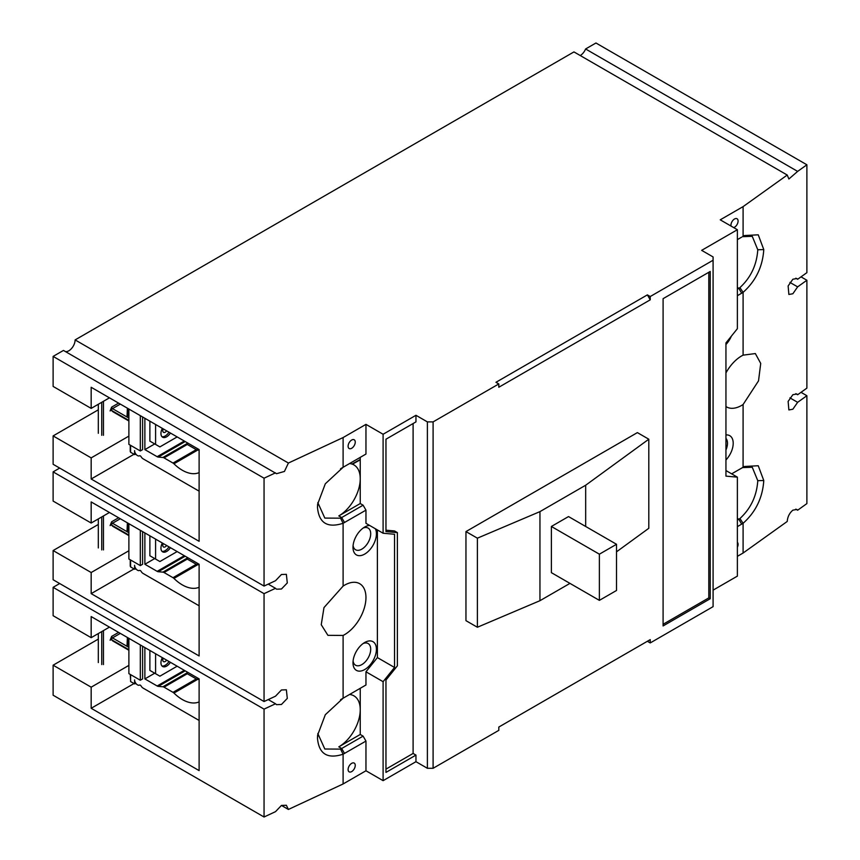 <?xml version="1.0" encoding="UTF-8"?>
<svg xmlns="http://www.w3.org/2000/svg" width="860" height="860" viewBox="0 0 860 860"><rect width="100%" height="100%" fill="white"/><g stroke="black" fill="none" stroke-linecap="round" stroke-linejoin="round"><path stroke-width="1.29" d="M731.043 226.062A5.053 2.913 -60 0 1 734.515 218.999A5.053 2.913 -60 0 1 737.041 218.752A5.053 2.913 -60 0 1 737.816 222.794A5.053 2.913 -60 0 1 734.515 227.244A5.053 2.913 -60 0 1 733.709 227.61M363.178 528.029A12.524 7.235 -60 0 1 368.112 528.062A12.524 7.235 -60 0 1 370.026 538.102A12.524 7.235 -60 0 1 361.845 549.131A12.524 7.235 -60 0 1 355.578 549.755A12.524 7.235 -60 0 1 353.084 545.498M363.178 643.495A12.524 7.235 -60 0 1 368.112 643.527A12.524 7.235 -60 0 1 370.026 653.568A12.524 7.235 -60 0 1 361.845 664.597A12.524 7.235 -60 0 1 355.578 665.221A12.524 7.235 -60 0 1 353.084 660.964M725.947 438.396A12.524 7.235 -60 0 1 725.947 449.93M351.675 440.03A5.053 2.913 -60 0 1 354.202 439.783A5.053 2.913 -60 0 1 354.976 443.835A5.053 2.913 -60 0 1 351.675 448.286A5.053 2.913 -60 0 1 349.149 448.533A5.053 2.913 -60 0 1 348.375 444.48A5.053 2.913 -60 0 1 351.675 440.03M351.675 763.347A5.053 2.913 -60 0 1 354.202 763.089A5.053 2.913 -60 0 1 354.976 767.141A5.053 2.913 -60 0 1 351.675 771.592A5.053 2.913 -60 0 1 349.149 771.839A5.053 2.913 -60 0 1 348.375 767.797A5.053 2.913 -60 0 1 351.675 763.347M737.375 542.305A5.053 2.913 -60 0 1 737.375 547.261M789.921 282.413L797.639 286.864L792.855 293.754L788.878 294.464L788.125 285.961L792.855 279.242L796.822 278.522L797.639 279.274L806.884 272.663L806.884 164.787L797.639 171.398L788.878 178.998L787.233 175.042L573.953 51.912L75.11 339.915A8.89 5.128 -60 0 1 71.896 348.096A8.89 5.128 -60 0 1 65.543 351.622M789.921 397.879L797.639 402.329L792.855 409.22L788.878 409.94L788.125 401.426L792.855 394.708L796.822 393.988L797.639 394.74L806.884 388.129L806.884 280.252L797.639 286.864M737.375 556.334L743.094 553.034L787.233 521.45C787.599 516.817 789.469 513.054 792.855 510.173L796.822 509.453L797.639 510.216L806.884 503.594L806.884 395.718L797.639 402.329M98.309 639.098L53.116 665.199L53.116 695.213L264.052 817L275.512 811.657L281.446 805.433L286.358 805.272L288.401 809.453L281.435 805.433M98.309 524.46L53.116 550.55L53.116 579.747L264.052 701.534L275.512 696.192L281.446 689.967L286.358 689.795L287.294 698.406L281.446 704.48L276.522 704.652L275.512 703.781L264.052 709.124L53.116 587.337L53.116 615.706L91.171 637.679L91.171 616.566L199.111 678.884L199.111 770.603L91.171 708.285L91.171 687.172L53.116 665.199M98.309 409.822L53.116 435.912L53.116 464.282L264.052 586.068L275.512 580.726L281.446 574.501L286.358 574.329L287.294 582.94L281.446 589.014L276.522 589.186L275.512 588.315L264.052 593.658L53.116 471.871L53.116 501.068L91.171 523.041L91.171 501.928L199.111 564.246L199.111 655.954L91.171 593.636L91.171 572.524L53.116 550.55M375.336 528.75A16.566 9.568 -60 0 1 364.704 554.087A16.566 9.568 -60 0 1 352.987 547.315A16.566 9.568 -60 0 1 364.704 527.029L364.704 527.029A16.566 9.568 -60 0 1 369.606 525.438M364.704 642.495L364.704 642.495A16.566 9.568 -60 0 1 376.411 649.257A16.566 9.568 -60 0 1 364.704 669.553A16.566 9.568 -60 0 1 352.987 662.791A16.566 9.568 -60 0 1 364.704 642.495L364.704 642.495M731.333 336.206A16.566 9.568 -60 0 1 725.947 344.505M725.947 434.956A16.566 9.568 -60 0 1 733.204 443.276A16.566 9.568 -60 0 1 725.947 459.971M738.804 238.8L741.664 237.145L738.804 238.8A30.304 17.501 -60 0 1 739.933 238.177L737.375 239.618M742.567 236.672L752.253 236.317L757.778 249.755C756.768 264.955 750.823 277.565 739.933 287.595A30.304 17.501 120 0 1 738.804 288.283L737.375 289.111M349.504 463.551A30.304 17.501 -60 0 1 353.965 464.927A30.304 17.501 -60 0 1 360.243 478.794A30.304 17.501 -60 0 1 338.818 515.914L360.243 503.541L363.103 505.196L341.678 517.559L338.818 515.914M349.504 694.493A30.304 17.501 -60 0 1 353.965 695.858A30.304 17.501 -60 0 1 360.243 709.736A30.304 17.501 -60 0 1 338.818 746.846L360.243 734.472L363.103 736.128L365.962 741.073L343.097 754.22L343.108 783.965L288.401 809.453M743.094 553.034L743.094 523.299C755.757 511.958 762.659 497.693 763.777 480.503L758.24 465.744L744.384 466.486L739.933 469.108A30.304 17.501 120 0 0 738.804 469.732L743.083 467.292L743.094 404.522L758.52 380.873L760.724 363.436L755.349 353.567L743.094 355.148L743.094 292.368C755.757 281.026 762.659 266.761 763.777 249.572L758.24 234.812L744.384 235.554L743.083 236.36M742.567 467.603L752.253 467.249L757.778 480.686C756.768 495.887 750.823 508.507 739.933 518.526A30.304 17.501 120 0 1 738.804 519.214L737.375 520.042M75.11 339.915L288.401 463.046L343.108 437.557L343.108 467.292L325.317 483.782L317.619 504.186L317.469 507.228C318.845 522.987 327.391 528.341 343.097 523.288L343.108 586.068A30.304 17.501 -60 0 1 344.527 585.198A30.304 17.501 -60 0 1 359.684 583.693A30.304 17.501 -60 0 1 364.328 607.977A30.304 17.501 -60 0 1 344.527 634.68A30.304 17.501 -60 0 1 343.108 635.443L343.108 698.223L325.317 714.714L317.619 735.128L317.469 738.159C318.845 753.919 327.391 759.272 343.097 754.22L340.549 749.114A30.304 17.501 120 0 0 341.678 748.501L338.818 746.846M725.947 372.907A30.304 17.501 -60 0 1 741.664 355.911A30.304 17.501 -60 0 1 743.094 355.148M743.094 404.522A30.304 17.501 -60 0 1 741.664 405.393A30.304 17.501 -60 0 1 726.507 406.898A30.304 17.501 -60 0 1 725.947 406.554M288.401 463.046L284.434 471.441L276.522 473.709L63.468 350.428L53.116 356.406L53.116 386.43L91.171 408.392L91.171 387.279L199.111 449.597L199.111 541.316L91.171 478.998L91.171 457.885L53.116 435.912M806.884 164.787L595.948 43L585.596 48.977A8.89 5.128 -60 0 1 580.242 55.534M59.684 583.542L53.116 587.337M59.684 468.077L53.116 471.871M109.456 397.836L91.171 408.392M264.052 586.068L264.052 478.192L53.116 356.406M275.512 472.849L264.052 478.192M343.108 437.557L365.962 424.367L383.098 434.257L415.96 415.294L427.388 421.894L433.096 421.894L498.811 383.947L495.951 382.302L647.376 294.883L650.235 296.528L713.091 260.236L713.091 256.936L701.663 250.346L737.375 229.727L720.228 219.827L743.094 206.626L787.233 175.042M585.596 48.977L797.639 171.398M795.79 278.21L797.639 279.274M801.015 276.856L806.884 280.252M795.79 393.676L797.639 394.74M801.015 392.332L806.884 395.718M795.79 509.142L797.639 510.216M713.091 260.236L713.091 606.644L650.235 642.925L647.376 641.28L650.235 639.625L650.235 642.925M650.235 639.625L498.811 727.055L498.811 730.355L433.096 768.292L427.388 768.292L415.96 761.691L383.098 780.665L365.962 770.764L343.108 783.965M725.947 470.549L737.375 477.149L737.375 576.125L713.091 590.143M264.052 817L264.052 709.124M91.171 687.172L128.882 665.393M109.456 627.123L91.171 637.679M268.234 699.578L275.512 703.781M264.052 701.534L264.052 593.658M91.171 572.524L128.882 550.755M109.456 512.485L91.171 523.041M268.234 584.112L275.512 588.315M91.171 457.885L128.882 436.106M743.094 236.371L743.094 206.626M340.549 468.764L365.962 454.058L365.962 424.367M91.171 708.285L134.02 683.539M365.962 770.764L365.962 741.073M739.933 518.526L743.094 523.299L737.375 526.642M134.02 454.252L91.171 478.998M343.108 586.068L323.983 607.59L321.242 624.726L327.918 635.336L343.108 635.443M647.376 294.883L650.235 299.828L650.235 296.528M650.235 299.828L498.811 387.247L498.811 383.947M465.959 531.587L477.386 538.177L539.951 511.625L539.951 600.699L477.386 627.252L465.959 620.662L465.959 531.587L637.378 432.612L648.805 439.213L648.805 528.287L616.523 551.819M663.092 298.678L710.231 271.459L710.231 598.721L663.092 625.94L663.092 298.678M433.096 421.894L433.096 768.292M413.101 423.539L413.101 753.446L415.96 755.091L415.96 761.691M427.388 768.292L427.388 421.894M415.96 415.294L415.96 421.894L385.957 439.213L385.957 531.587L397.385 532.609L397.385 665.823L385.957 680.045L385.957 772.409L415.96 755.091M383.098 434.257L383.098 533.232L394.525 534.254L394.525 667.467L383.098 681.69L383.098 780.665M360.243 457.359L360.243 503.541M383.098 533.232L365.962 523.332L365.962 510.141L363.103 505.196M365.962 454.058L363.103 455.703M737.375 229.727L737.375 328.692L725.947 342.914L725.947 476.128L737.375 477.149M360.243 688.29L360.243 734.472M383.098 681.69L365.962 671.789L365.962 684.99L363.103 686.635M134.02 568.901L91.171 593.636M340.549 699.696L365.962 684.99M365.962 671.789L377.389 657.577L377.389 529.932M365.962 510.141L343.097 523.288L340.549 518.182A30.304 17.501 120 0 0 341.678 517.559L344.527 522.514M739.933 287.595L743.094 292.368L737.375 295.7M731.666 473.849L738.804 469.732M340.549 518.182L324.822 518.086L317.813 502.584M340.549 749.114L324.822 749.017L317.813 733.526M363.103 736.128L341.678 748.501L344.527 753.446M539.951 600.699L569.954 583.381M539.951 511.625L585.671 485.233L648.805 439.213M477.386 627.252L477.386 538.177M710.231 598.721L708.801 597.893L708.801 272.276M663.092 624.285L708.801 597.893M385.957 769.12L413.101 753.446M385.957 530.19L394.525 530.953L397.385 532.609M377.389 657.577L394.525 667.467M585.671 485.233L585.671 526.471M599.377 600.366L551.378 572.653L551.378 526.471L568.524 516.57L616.523 544.283L616.523 590.476L599.377 600.366L599.377 554.184L616.523 544.283M551.378 526.471L599.377 554.184M98.309 433.311L98.309 404.275M127.506 415.455L126.882 416.81A1.215 0.699 120 0 0 127.742 415.326A1.215 0.699 180 0 1 127.742 414.337L126.882 416.81L128.882 417.971M135.998 454.263L134.601 454.585L134.601 450.608A4.042 2.333 60 0 0 137.45 455.563L137.514 455.596A4.042 2.333 60 0 0 139.513 455.8A1.612 0.935 60 0 1 141.104 456.724A4.042 2.333 60 0 0 143.104 458.821L199.111 491.157M130.591 445.351L130.591 452.274L130.591 450.554L130.591 452.274L134.601 454.585M142.599 416.971L142.599 449.64L140.309 450.952L128.882 444.362L128.882 409.059M140.309 450.952L140.309 415.66M199.111 472.613A35.959 20.758 60 0 1 182.309 470.237A35.959 20.758 60 0 1 173.946 463.787L197.714 450.06L199.111 450.221M173.01 463.056L164.034 457.875L187.276 444.459L196.252 449.64L173.01 463.056A4.042 2.333 60 0 1 173.946 463.787M185.179 441.556L158.272 457.09L162.916 457.488A4.042 2.333 60 0 1 164.034 457.875M158.272 457.09A4.042 2.333 60 0 1 157.154 456.703L144.878 449.619L144.878 418.293M187.276 444.459L187.426 442.857M144.878 449.619L154.736 443.932M197.714 450.06L196.252 449.64M166.636 430.86A3.429 1.978 -60 0 1 165.238 432.182A3.429 1.978 -60 0 1 163.518 432.354A3.429 1.978 -60 0 1 163.25 428.904M170.409 433.031A8.084 4.665 -60 0 1 166.657 436.805A8.084 4.665 -60 0 1 162.626 437.202A8.084 4.665 -60 0 1 162.346 428.377M161.97 436.676A8.084 4.665 120 0 0 165.238 435.977A8.084 4.665 120 0 0 168.979 432.204M149.876 421.185L149.876 441.126L155.596 444.426L155.596 424.485M177.149 436.923L159.885 446.899L155.596 444.426M98.309 547.949L98.309 518.913M127.506 530.104L126.882 531.448A1.215 0.699 120 0 0 127.742 529.964A1.215 0.699 180 0 1 127.742 528.975L126.882 531.448L128.882 532.609M135.998 568.901L134.601 569.223L134.601 565.257A4.042 2.333 60 0 0 137.45 570.201L137.514 570.234A4.042 2.333 60 0 0 139.513 570.449A1.612 0.935 60 0 1 141.104 571.373A4.042 2.333 60 0 0 143.104 573.47L199.111 605.795M130.591 559.989L130.591 566.923L130.591 565.192L130.591 566.923L134.601 569.223M142.599 531.62L142.599 564.278L140.309 565.601L128.882 559L128.882 523.697M140.309 565.601L140.309 530.298M199.111 587.262A35.959 20.758 60 0 1 182.309 584.886A35.959 20.758 60 0 1 173.946 578.425L197.714 564.697L199.111 564.859M173.01 577.694L164.034 572.513L187.276 559.097L196.252 564.278L173.01 577.694A4.042 2.333 60 0 1 173.946 578.425M185.179 556.205L158.272 571.728L162.916 572.136A4.042 2.333 60 0 1 164.034 572.513M158.272 571.728A4.042 2.333 60 0 1 157.154 571.352L144.878 564.257L144.878 532.931M187.276 559.097L187.426 557.506M144.878 564.257L154.736 558.57M197.714 564.697L196.252 564.278M166.636 545.498A3.429 1.978 -60 0 1 165.238 546.831A3.429 1.978 -60 0 1 163.518 546.992A3.429 1.978 -60 0 1 163.25 543.541M170.409 547.669A8.084 4.665 -60 0 1 166.657 551.443A8.084 4.665 -60 0 1 162.626 551.841A8.084 4.665 -60 0 1 162.346 543.015M161.97 551.324A8.084 4.665 120 0 0 165.238 550.615A8.084 4.665 120 0 0 168.979 546.852M149.876 535.823L149.876 555.764L155.596 559.064L155.596 539.123M177.149 551.572L159.885 561.537L155.596 559.064M98.309 662.587L98.309 633.562M127.506 644.742L126.882 646.096A1.215 0.699 120 0 0 127.742 644.613A1.215 0.699 180 0 1 127.742 643.624L126.882 646.096L128.882 647.247M135.998 683.549L134.601 683.872L134.601 679.894A4.042 2.333 60 0 0 137.45 684.839L137.514 684.872A4.042 2.333 60 0 0 139.513 685.087A1.612 0.935 60 0 1 141.104 686.011A4.042 2.333 60 0 0 143.104 688.107L199.111 720.443M130.591 679.83L130.236 674.423M130.591 674.627L130.591 681.561L134.601 683.872M142.599 646.258L142.599 678.916L140.309 680.238L128.882 673.638L128.882 638.346M140.309 680.238L140.309 644.936M199.111 701.9A35.959 20.758 60 0 1 182.309 699.524A35.959 20.758 60 0 1 173.946 693.063L197.714 679.346L199.111 679.508M173.01 692.343L164.034 687.162L187.276 673.735L196.252 678.927L173.01 692.343A4.042 2.333 60 0 1 173.946 693.063M185.179 670.843L158.272 686.377L162.916 686.774A4.042 2.333 60 0 1 164.034 687.162M158.272 686.377A4.042 2.333 60 0 1 157.154 685.99L144.878 678.905L144.878 647.58M187.276 673.735L187.426 672.144M144.878 678.905L154.736 673.208M197.714 679.346L196.252 678.927M166.636 660.136A3.429 1.978 -60 0 1 165.238 661.469A3.429 1.978 -60 0 1 163.518 661.641A3.429 1.978 -60 0 1 163.25 658.19M170.409 662.318A8.084 4.665 -60 0 1 166.657 666.091A8.084 4.665 -60 0 1 162.626 666.489A8.084 4.665 -60 0 1 162.346 657.663M161.97 665.962A8.084 4.665 120 0 0 165.238 665.264A8.084 4.665 120 0 0 168.979 661.49M149.876 650.461L149.876 670.413L155.596 673.702L155.596 653.761M177.149 666.21L159.885 676.186L155.596 673.702M737.375 287.455L738.804 288.283L741.664 293.228M737.375 518.386L738.804 519.214L741.664 524.159M317.469 507.228L317.791 503.767M317.469 738.159L317.791 734.698M763.777 480.503L757.778 480.686M763.777 249.572L757.778 249.755M101.738 435.289L101.738 402.297M103.458 435.289L103.458 401.308M118.594 403.114L111.628 407.145L110.123 410.94A1.215 0.946 146.7 0 1 111.735 410.521A12.126 6.998 120 0 0 113.187 411.918L128.882 420.981M111.628 407.145A1.215 0.699 -120 0 0 112.488 408.629A1.215 0.699 120 0 0 111.735 410.521L128.882 420.422M120.314 404.114L112.488 408.629L128.882 418.089M127.742 408.392L127.742 415.326L128.882 415.982M162.916 457.488L186.932 443.631M184.287 441.04L157.154 456.703M101.738 549.927L101.738 516.935M103.458 549.927L103.458 515.946M118.594 517.763L111.628 521.784L110.123 525.578A1.215 0.946 146.7 0 1 111.735 525.17A12.126 6.998 120 0 0 113.187 526.567L128.882 535.619M111.628 521.784A1.215 0.699 -120 0 0 112.488 523.267A1.215 0.699 120 0 0 111.735 525.17L128.882 535.071M120.314 518.752L112.488 523.267L128.882 532.738M127.742 523.041L127.742 529.964L128.882 530.631M162.916 572.136L186.932 558.269M184.287 555.689L157.154 571.352M101.738 664.565L101.738 631.573M103.458 664.565L103.458 630.584M118.594 632.401L111.628 636.421L110.123 640.227A1.215 0.946 146.7 0 1 111.735 639.808A12.126 6.998 120 0 0 113.187 641.205L128.882 650.267M111.628 636.421A1.215 0.699 -120 0 0 112.488 637.905A1.215 0.699 120 0 0 111.735 639.808L128.882 649.708M120.314 633.39L112.488 637.905L128.882 647.376M127.742 637.679L127.742 644.613L128.882 645.269M162.916 686.774L186.932 672.918M184.287 670.327L157.154 685.99M360.243 459.831L352.535 464.099M65.446 622.833L64.876 622.5M352.224 463.916L360.243 459.487M127.054 415.907L127.387 408.188M130.236 451.565L130.236 445.147M127.054 530.545L127.387 522.837M130.236 566.202L130.236 559.785M127.054 645.193L127.387 637.475"/></g></svg>

